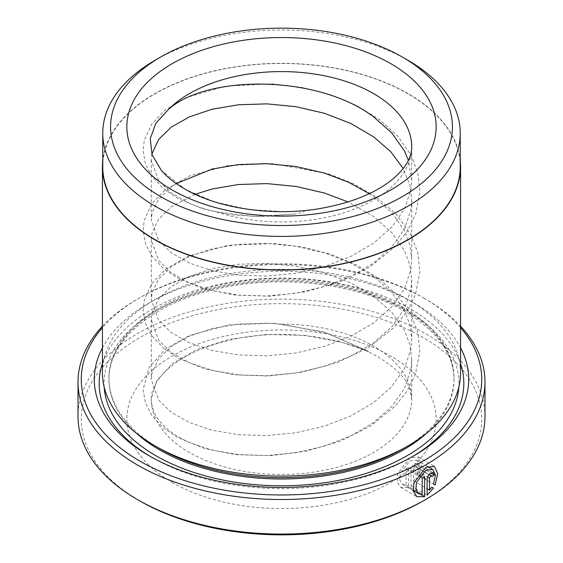 <?xml version="1.0" encoding="UTF-8"?>
<svg xmlns="http://www.w3.org/2000/svg" width="563" height="563" viewBox="0 0 563 563"><rect width="100%" height="100%" fill="white"/><g stroke="black" fill="none" stroke-linecap="round" stroke-linejoin="round"><path stroke-width="0.42" stroke-dasharray="2.81 2.11" d="M460.238 166.711A178.738 103.198 0 0 0 407.886 93.739A178.738 103.198 0 0 0 213.096 71.367A178.738 103.198 0 0 0 102.762 166.711M417.352 474.722L418.992 475.665L421.518 464.144L418.225 457.001L409.794 458.064L397.872 473.251L397.105 481.893L400.765 487.41L408.555 487.34L408.555 467.367A180.695 104.324 180 0 1 406.036 468.775L406.036 485.123L402.615 484.433L399.737 480.035L400.342 473.11L409.794 460.928L416.585 460.112L419.266 465.692L417.352 474.722L433.503 484.046M408.555 487.34L420.807 494.413M415.818 467.269A180.695 104.324 0 0 0 418.14 465.749L417.127 463.384L414.635 463.722C412.461 465.327 411.257 467.494 411.018 470.225L411.018 485.904L417.366 478.775L415.705 477.818L413.439 480.809L413.439 468.761L414.769 466.509L415.473 466.474L415.818 467.269L431.948 476.587M460.569 327.652A200.231 115.598 0 0 0 423.087 297.63A200.231 115.598 0 0 0 423.08 297.63L425.382 298.96A203.482 117.484 180 0 1 425.389 298.96A203.482 117.484 180 0 1 460.569 326.23M139.913 500.986A200.231 115.598 180 0 1 139.92 337.504A200.231 115.598 180 0 1 423.08 337.504A200.231 115.598 180 0 1 423.087 500.993M484.982 416.592A203.482 117.484 0 0 0 425.382 333.521A203.482 117.484 0 0 0 203.63 308.052A203.482 117.484 0 0 0 78.018 416.592M412.13 456.797A182.321 105.26 180 0 1 410.42 457.789A182.321 105.26 180 0 1 152.58 457.796L149.125 455.798L152.58 457.789A182.321 105.26 180 0 1 152.58 457.789A182.321 105.26 180 0 1 150.87 456.797M102.431 347.85A187.205 108.082 180 0 1 413.875 302.95A187.205 108.082 180 0 1 460.569 347.85M102.431 363.557A182.321 105.26 180 0 1 227.959 282.739A182.321 105.26 180 0 1 410.42 308.932A182.321 105.26 180 0 1 460.569 363.557M159.484 448.486A172.552 99.623 180 0 1 108.948 378.047A172.552 99.623 180 0 1 215.467 286.004A172.552 99.623 180 0 1 403.516 307.602A172.552 99.623 180 0 1 454.052 378.047A172.552 99.623 180 0 1 403.516 448.486M102.431 372.727A179.069 103.381 180 0 1 212.976 277.214A179.069 103.381 180 0 1 408.119 299.629A179.069 103.381 180 0 1 460.569 372.727M460.238 160.476A179.069 103.381 0 0 0 408.119 93.606A179.069 103.381 0 0 0 217.994 70.044A179.069 103.381 0 0 0 102.762 160.476M151.862 154.128L151.271 160.068L158.576 180.624L171.229 192.947L189.414 203.257C197.437 206.804 206.417 209.675 216.354 211.871L253.948 216.438L293.872 214.116L303.274 212.448L304.442 211.041L285.92 211.815L248.677 209.527L214.229 201.821L185.354 189.435L161.243 170.251M293.872 214.116L261.746 216.678L230.717 214.784L202.434 208.683L178.309 198.69L162.96 188.288L151.468 175.719L145.367 163.615L143.136 150.553L144.29 140.328L151.743 124.064L164.952 110.264L185.994 97.673L225.446 86.181L271.472 83.81L300.973 87.251L329.601 94.436L356.062 105.218L379.173 119.286L397.76 136.119L411.159 155.381L417.887 173.263L419.843 191.856L415.712 214.046L407.359 231.154L394.987 246.812L369.56 267.186L339.362 282.035L305.392 291.845L270.156 296.187L235.686 295.146L204.207 288.967L177.641 278.066L162.932 268.023L151.806 255.961L145.536 243.849L143.143 230.739L144.184 220.52L151.743 203.813L165.36 189.696L189.492 175.909L228.296 165.487L272.928 163.636L328.138 173.721L353.458 183.693L375.859 196.663L396.176 214.13L410.765 234.384L417.845 252.836L419.829 272.063L415.543 294.266L407.028 311.43L394.459 327.103L368.582 347.54L337.209 362.6L301.958 372.263L267.988 376.028L234.862 374.803L204.566 368.821L178.802 358.455L163.249 348.04L151.602 335.414L145.43 323.31L143.136 310.227L144.248 300.009L151.982 283.231L165.811 269.093L187.859 256.348L228.121 245.264L274.737 243.498L303.309 247.192L330.974 254.385L356.534 264.955L378.927 278.608L397.598 295.448L411.081 314.731L417.845 332.606L419.85 351.213L415.339 374.592L407.112 391.046L395.149 406.134L369.863 426.494L340.024 441.286L306.427 451.132L270.944 455.65L236.193 454.7L204.446 448.535L177.655 437.578L162.946 427.528L151.813 415.466L145.423 403.031L143.129 389.568L149.075 367.533L165.346 349.201L189.471 335.421L228.599 324.942L273.618 323.176L324.077 331.98L368.835 351.572L327.413 333.317L281.591 324.126L266.918 323.176L238.487 324.07L212.216 328.525L189.414 336.174L171.229 346.491L158.576 358.814L152.087 372.382L151.271 379.385L158.576 399.934L171.229 412.257L189.414 422.574L212.216 430.223L238.487 434.678L266.918 435.579L296.082 432.729L324.513 426.135L350.784 415.98L373.586 402.636L391.771 386.619L404.424 368.603L410.913 349.341L411.729 339.51L409.878 324.731L404.424 310.396L391.771 292.38L373.586 276.363L350.784 263.02L324.513 252.864L296.082 246.27L266.918 243.42L238.487 244.321L212.216 248.776L189.414 256.425L171.229 266.742L158.576 279.065L152.087 292.633L151.271 299.636L158.576 320.185L171.229 332.508L189.414 342.825L212.216 350.467L238.487 354.929L266.918 355.823L296.082 352.98L324.513 346.386L350.784 336.231L373.586 322.888L391.771 306.87L404.424 288.854L410.913 269.593L411.729 259.761L409.878 244.982L404.424 230.647L391.771 212.624L373.586 196.614L369.279 193.665M176.226 183.594L171.229 186.993L158.576 199.316L152.087 212.877L151.271 219.887L158.576 240.436L171.229 252.759L189.414 263.069L212.216 270.719L238.487 275.18L266.918 276.074L296.082 273.231L324.513 266.637L350.784 256.482L373.586 243.132L391.771 227.121L404.424 209.105L410.913 189.844L411.729 180.012L408.414 160.265M368.835 351.572L342.205 342.381L305.202 335.414L266.405 334.429L229.359 339.327L197.149 349.433L172.285 363.691L156.627 380.785L151.271 399.364C151.834 416.669 164.544 431.047 189.414 442.511L212.216 450.161L238.487 454.615L266.918 455.516L296.082 452.666L324.513 446.072L350.784 435.917L373.586 422.574L391.771 406.556L404.424 388.54L410.913 369.279L411.729 359.447L409.878 344.669L404.424 330.333L391.771 312.317L373.586 296.3L350.784 282.957L324.513 272.802L296.082 266.208L266.918 263.357L238.487 264.258L212.216 268.713L189.414 276.363L171.229 286.68L158.576 299.002L152.087 312.571L151.271 319.573L158.576 340.122L171.229 352.445L189.414 362.762L212.216 370.412L238.487 374.867L266.918 375.76L296.082 372.917L324.513 366.323L350.784 356.168L373.586 342.825L391.771 326.807L404.424 308.791L410.913 289.53L411.729 279.698L409.878 264.92L404.424 250.584L391.771 232.561L373.586 216.551L348.04 201.92M195.079 194.298L171.229 206.931L158.576 219.253L152.087 232.822L151.271 239.824L158.576 260.373L171.229 272.696L189.414 283.006L212.216 290.656L238.487 295.118L266.918 296.011L296.082 293.168L324.513 286.574L350.784 276.419L373.586 263.069L391.771 247.058L404.424 229.042L410.913 209.781L411.729 199.949L409.878 185.164L403.178 168.52M407.886 60.241A178.738 103.198 0 0 0 155.107 60.248M102.431 326.23A203.482 117.484 180 0 1 137.611 298.96A203.482 117.484 180 0 1 425.382 298.96L423.087 297.63A200.231 115.598 0 0 0 139.913 297.63A200.231 115.598 0 0 0 102.431 327.652M413.439 480.809L427.134 488.719M415.705 477.818L417.366 478.775M411.018 485.904L427.134 495.208M418.14 465.749L430.765 473.033M418.992 475.665L435.15 484.996M408.555 467.367L424.664 476.671M406.036 468.775L422.151 478.086M406.036 485.123L422.151 494.427M411.018 470.225L427.134 479.528M136.598 433.468A172.552 99.623 180 0 1 108.948 379.378A172.552 99.623 180 0 1 215.467 287.334A172.552 99.623 180 0 1 403.516 308.932A172.552 99.623 180 0 1 454.052 379.378A172.552 99.623 180 0 1 426.402 433.468M104.183 387.14A177.436 102.445 180 0 1 210.583 289.459A177.436 102.445 180 0 1 406.965 310.924A177.436 102.445 180 0 1 458.817 387.14M216.354 211.871A130.229 75.189 0 0 0 346.597 211.892A130.229 75.189 0 0 0 411.729 146.774L411.729 180.012M281.591 324.126A130.229 75.189 180 0 1 373.586 346.146A130.229 75.189 180 0 1 411.729 399.315A130.229 75.189 180 0 1 331.34 468.775A130.229 75.189 180 0 1 189.414 452.476A130.229 75.189 180 0 1 151.271 399.364M172.144 482.385A154.649 89.285 0 0 0 390.856 482.385A154.649 89.285 0 0 0 390.856 356.112A154.649 89.285 0 0 0 172.144 356.112A154.649 89.285 0 0 0 172.144 482.385M413.439 468.761L427.676 476.981M416.585 460.105L427.641 466.488M400.757 487.41L416.909 496.735M415.473 466.474L429.217 474.412M454.052 378.047L454.052 379.378C453.736 353.634 437.226 330.896 404.53 311.163C357.019 282.985 278.509 273.808 215.333 289.34C150.912 303.971 107.709 342.466 108.948 379.378L108.948 378.047M411.729 359.447L411.729 399.315L409.54 388.371C405.93 378.118 395.634 367.773 378.646 357.322C342.684 335.71 278.586 327.926 228.472 340.46C205.425 346.111 187.007 354.183 173.207 364.683C167.204 369.293 162.496 373.909 159.076 378.54C153.481 386.591 150.877 393.509 151.271 399.287M151.271 160.075L151.271 219.887M151.271 239.824L151.271 299.636M151.271 319.573L151.271 379.385M411.729 199.949L411.729 259.761M411.729 279.698L411.729 339.51M410.42 457.789L413.875 455.798M139.913 297.63L137.611 298.96M417.127 463.384L433.271 472.702M418.225 457.001L434.376 466.326M402.615 484.433L413.158 490.521"/><path stroke-width="0.84" d="M160.638 57.053L155.107 60.248A178.738 103.198 0 0 0 102.762 133.213L102.762 166.711A178.738 103.198 0 0 0 155.114 239.676A178.738 103.198 0 0 0 349.904 262.048A178.738 103.198 0 0 0 460.238 166.711L460.238 133.213A178.738 103.198 0 0 0 407.894 60.248A178.738 103.198 0 0 0 407.886 60.241L402.362 57.053A170.927 98.687 0 0 0 160.638 57.053A170.927 98.687 0 0 0 160.638 196.614A170.927 98.687 0 0 0 402.362 196.614A170.927 98.687 0 0 0 402.362 57.053L407.894 60.248M102.762 133.213A178.738 103.198 0 0 0 155.114 206.185A178.738 103.198 0 0 0 349.904 228.557A178.738 103.198 0 0 0 460.238 133.213M433.503 484.046L435.424 475.038L432.722 469.422L425.91 470.232L416.493 482.442L415.895 489.36L418.752 493.744L422.151 494.427L422.151 478.086A203.482 117.484 0 0 0 424.664 476.671L424.664 496.643L416.909 496.728L413.277 491.232L414.037 482.582L425.91 467.367L434.369 466.333L437.711 473.469L435.15 484.996L433.503 484.046M420.807 494.413L424.664 496.643M431.948 476.587L431.603 475.791L430.765 475.897L429.562 478.071L429.562 490.12L431.835 487.136L433.51 488.1L427.134 495.208L427.134 479.528C427.366 476.798 428.577 474.63 430.765 473.033L433.271 472.702L434.291 475.073A203.482 117.484 180 0 1 431.948 476.587M102.431 327.652A200.231 115.598 0 0 0 139.92 461.118A200.231 115.598 0 0 0 398.597 473.145A200.231 115.598 0 0 0 460.569 327.652M460.569 326.23A203.482 117.484 180 0 1 484.982 382.031A203.482 117.484 180 0 1 359.37 490.57A203.482 117.484 180 0 1 137.618 465.101A203.482 117.484 180 0 1 78.018 382.031A203.482 117.484 180 0 1 102.431 326.23M425.389 499.662L423.087 500.993A200.231 115.598 180 0 1 139.92 500.993L137.618 499.662A203.482 117.484 0 0 0 425.389 499.662A203.482 117.484 0 0 0 484.982 416.592L484.982 382.031M460.569 347.85A187.205 108.082 180 0 1 413.875 455.798A187.205 108.082 180 0 1 149.125 455.798L149.125 455.798A187.205 108.082 180 0 1 102.431 347.85M150.87 456.797A182.321 105.26 180 0 1 102.431 363.557M460.569 166.711L460.569 372.727A179.069 103.381 180 0 1 408.119 445.833L403.516 448.486A172.552 99.623 180 0 1 159.484 448.493L154.881 445.833A179.069 103.381 180 0 1 102.431 372.727L102.431 166.711A179.069 103.381 0 0 0 154.881 239.81A179.069 103.381 0 0 0 350.024 262.224A179.069 103.381 0 0 0 460.569 166.711A179.069 103.381 0 0 0 460.238 160.476M408.119 445.833A179.069 103.381 180 0 1 154.881 445.833L159.484 448.486A172.552 99.623 180 0 1 159.484 448.486L159.484 448.486M369.279 193.665L348.216 182.067L324.513 173.115L296.082 166.521L266.918 163.671L238.487 164.572L212.216 169.027L176.226 183.594M403.178 168.52L390.785 151.743L373.586 136.802L350.784 123.459L324.513 113.304L296.082 106.71L266.918 103.859L238.487 104.76L212.216 109.215L189.414 116.865L171.229 127.182L158.576 139.504L151.862 154.128M348.04 201.92L324.513 193.053L296.082 186.459L266.918 183.608L238.487 184.509L212.216 188.964L195.079 194.298M408.414 160.265L404.424 150.898L391.771 132.875L373.586 116.865C317.377 74.21 207.254 74.858 168.689 109.208L155.937 123.149L150.258 138.632L152.031 154.635L161.243 170.251C166.627 176.705 174.333 182.869 184.354 188.76C217.191 208.338 273.428 216.938 321.142 208.338C349.771 203.159 372.474 194.312 389.244 181.814C404.199 170.441 411.694 158.759 411.729 146.774A130.229 75.189 0 0 0 373.586 93.606A130.229 75.189 0 0 0 168.689 109.208M102.762 160.476A179.069 103.381 0 0 0 102.431 166.711M139.92 500.993A200.231 115.598 180 0 1 139.913 500.993A200.231 115.598 180 0 1 139.913 500.986L137.611 499.662A203.482 117.484 0 0 0 137.618 499.662A203.482 117.484 0 0 1 78.018 416.592L78.018 382.031M460.569 363.557A182.321 105.26 180 0 1 412.13 456.797M427.134 488.719L429.562 490.12M431.835 487.136L433.51 488.1M430.765 473.033L434.291 475.073M426.402 433.468A172.552 99.623 180 0 1 159.484 449.816A172.552 99.623 180 0 1 136.598 433.468M458.817 387.14A177.436 102.445 180 0 1 346.365 478.712A177.436 102.445 180 0 1 156.035 455.798A177.436 102.445 180 0 1 104.183 387.14M390.856 63.696A154.649 89.285 180 0 1 390.856 189.97A154.649 89.285 180 0 1 172.144 189.97A154.649 89.285 180 0 1 172.144 63.696A154.649 89.285 180 0 1 390.856 63.696M427.676 476.981L429.562 478.071M427.641 466.488L432.722 469.422M429.217 474.412L431.603 475.791M413.158 490.521L418.752 493.744"/></g></svg>
